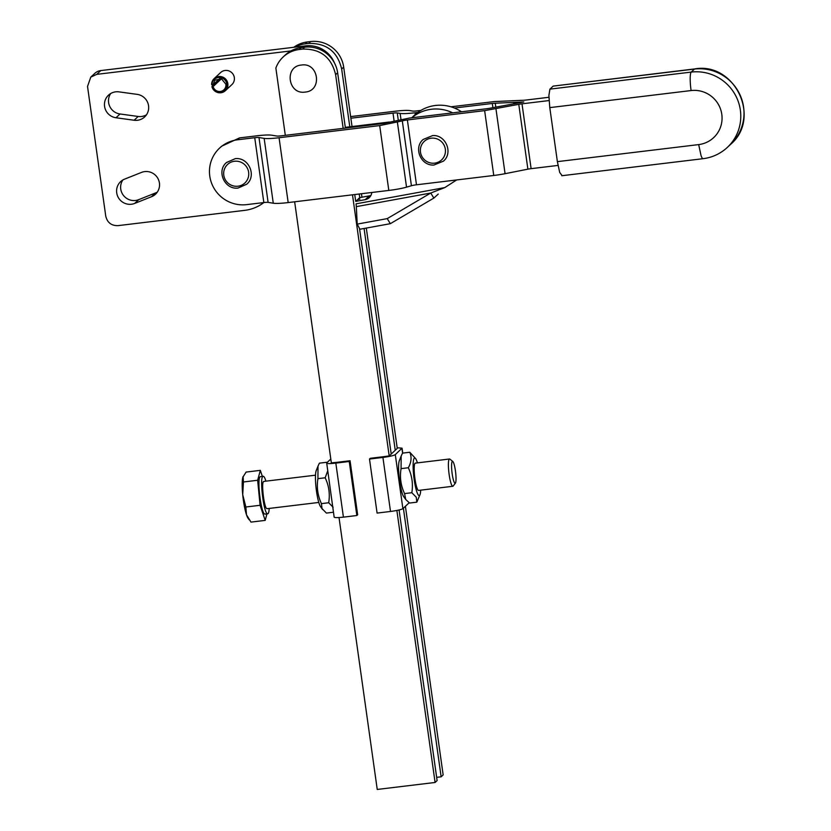 <?xml version="1.0" encoding="UTF-8"?>
<svg xmlns="http://www.w3.org/2000/svg" width="831" height="831" viewBox="0 0 831 831"><rect width="100%" height="100%" fill="white"/><g stroke="black" fill="none" stroke-linecap="round" stroke-linejoin="round"><path stroke-width="1.25" d="M293.79 47.294A29.532 28.929 -133.1 0 1 307.304 41.955L305.289 43.846A29.532 28.929 -133.1 0 0 294.963 47.149L100.8 70.573A10.99 10.761 -133.1 0 0 94.807 73.367L90.776 77.138L87.525 86.455L105.755 216.133C107.313 222.625 111.406 225.793 118.033 225.637L244.781 210.347A40.106 39.286 -133.1 0 0 263.874 202.546M110.71 93.529A13.182 12.912 -133.1 0 0 120.028 113.982L138.164 116.465A13.182 12.912 -133.1 0 0 146.453 114.813M122.853 179.984A13.182 12.912 -133.1 0 0 138.715 199.648L155.553 192.948A13.182 12.912 -133.1 0 0 157.319 192.075M90.776 77.138L96.77 74.354L290.933 50.93A29.532 28.929 -133.1 0 0 285.147 55.116L283.132 57.007A29.532 28.929 -133.1 0 0 275.861 68.049L285.313 135.339M239.525 137.904L221.534 146.266L219.519 148.157A32.97 32.295 46.9 0 1 237.51 139.795L239.525 137.904L256.748 135.827C263.822 134.996 268.787 134.788 271.644 135.183L276.827 136.035A5.495 0.644 -8 0 0 281.075 135.848L381.709 123.715A5.495 0.644 -8 0 0 386.779 122.77L409.392 118.064L486.654 108.747A5.495 0.644 -8 0 0 489.895 108.238L523.821 101.953L495.245 103.221A5.495 0.644 -8 0 0 492.305 103.46L492.887 107.646M124.619 179.122L141.467 172.422A13.182 12.912 -133.1 0 1 155.511 194.194A13.182 12.912 -133.1 0 1 151.522 196.718L134.684 203.418A13.182 12.912 -133.1 0 1 120.63 181.646A13.182 12.912 -133.1 0 1 124.619 179.122M134.134 120.246A13.182 12.912 -133.1 0 0 148.001 103.408A13.182 12.912 -133.1 0 0 137.136 94.36L119.01 91.877A13.182 12.912 -133.1 0 0 105.132 108.726A13.182 12.912 -133.1 0 0 115.997 117.763L134.134 120.246L138.164 116.465M225.409 90.662L231.891 84.585A8.237 8.071 -133.1 0 0 228.93 70.915A8.237 8.071 -133.1 0 0 220.62 72.557L214.128 78.633A8.237 8.071 46.9 0 1 227.839 83.671A8.237 8.071 46.9 0 1 225.409 90.662A8.237 8.071 46.9 0 1 211.905 86.632L218.397 80.555A8.237 8.071 -133.1 0 1 218.252 79.921M294.963 47.149L305.579 45.871L304.073 47.284M450.911 106.804L494.32 101.569L523.094 100.281A5.495 0.644 -8 0 0 526.033 100.042L548.907 97.289M350.63 116.6L395.016 111.25C402.09 110.419 407.055 110.201 409.912 110.596L412.789 111.074A5.495 0.644 -8 0 0 417.048 110.887L420.87 110.43M350.859 118.22L393.001 113.13L394.071 120.724M417.827 112.445L415.033 112.777C407.959 113.608 402.983 113.816 400.127 113.421L397.26 112.954A5.495 0.644 -8 0 0 393.001 113.13M454.401 108.03L492.305 103.46M220.506 78.571L218.397 80.555M549.052 100.561L522.003 103.823A5.495 0.644 -8 0 0 518.773 104.332L484.639 110.637L407.377 119.955A5.495 0.644 -8 0 0 402.308 120.9L379.694 125.595L279.06 137.738C271.986 138.569 267.021 138.777 264.165 138.382L258.992 137.531L268.101 202.369A5.495 0.644 -8 0 0 263.843 202.556L246.62 204.634A32.97 32.295 46.9 0 1 212.726 185.853A32.97 32.295 46.9 0 1 219.519 148.157M258.992 137.531A5.495 0.644 -8 0 0 254.733 137.717L237.51 139.795M356.842 515.521L343.421 517.142L335.828 463.106L349.249 461.496L356.842 515.521L357.652 514.763L350.059 460.738L336.638 462.358A5.495 0.644 -8 0 1 334.187 462.576L331.351 462.919L294.652 201.798M290.933 50.93A29.532 28.929 -133.1 0 1 301.258 47.627L299.243 49.507A29.532 28.929 -133.1 0 0 283.132 57.007M219.789 78.478L212.881 84.949L211.614 84.596A8.237 8.071 46.9 0 1 214.128 78.633M334.529 63.125A27.475 26.914 -133.1 0 0 305.579 45.871M389.324 122.032L345.301 127.351M349.789 126.8L341.666 68.994C337.469 51.553 326.469 43.035 308.654 43.441L305.289 43.846M301.258 47.627L304.624 47.211L302.609 49.102C320.423 48.707 331.424 57.225 335.62 74.655L343.161 128.358M345.405 128.088L337.635 72.764A29.532 28.929 -133.1 0 0 304.624 47.211M366.305 228.078L397.26 448.376L395.244 450.267L364.082 228.483M370.948 195.378A8.237 8.071 46.9 0 1 369.296 195.867L359.74 197.612L359.231 194.007M436.659 777.349L441.136 776.808L443.152 774.918L405.403 506.297M307.304 41.955L310.669 41.55L308.654 43.441M352.032 126.53L343.681 67.103A29.532 28.929 -133.1 0 0 310.669 41.55M361.963 197.207L361.475 193.737M330.811 459.034L326.676 462.898C326.344 463.74 329.388 463.812 335.828 463.106M334.155 517.162L326.676 462.898M350.059 460.738L349.249 461.496M221.399 78.81L213.11 86.58L211.905 86.632M279.06 137.738L288.18 202.577L388.815 190.434A19.227 2.254 -8 0 0 406.536 187.152L411.418 185.739A5.495 0.644 172 0 1 416.487 184.794L493.759 175.476A19.227 2.254 -8 0 0 505.071 173.689L527.882 169.171A5.495 0.644 172 0 1 531.113 168.662L557.996 165.421M288.18 202.577A19.227 2.254 172 0 1 273.274 203.221L268.101 202.369M369.494 459.044L382.914 457.434L390.508 511.46L377.087 513.08L369.494 459.044L370.304 458.297L383.725 456.676A5.495 0.644 -8 0 0 386.363 456.281L389.199 455.939L352.5 194.818M299.243 49.507L302.609 49.102M396.865 510.463L435.091 782.47L377.243 789.45L339.027 517.547M211.905 84.939A7.583 7.427 46.9 0 1 218.823 77.491A7.583 7.427 46.9 0 1 226.832 84.097A7.583 7.427 46.9 0 1 220.921 92.376A7.583 7.427 46.9 0 1 212.175 86.819M395.244 450.267L391.214 454.048L359.522 228.525L359.896 229.242L390.331 223.684L387.225 218.626L357.205 224.11L359.522 228.525M387.225 218.626L430.738 193.031L356.322 206.639L357.205 224.11M356.322 206.639L356.052 203.834L444.762 187.609L430.738 193.031L433.844 198.09L390.331 223.684M371.758 192.491A8.237 8.071 46.9 0 1 365.266 199.648L355.71 201.393L354.744 194.547M391.214 454.048L389.199 455.939M334.27 516.934C333.937 517.775 336.981 517.838 343.421 517.142M441.136 776.808L403.388 508.188M409.164 502.765L402.89 508.655C401.269 509.642 397.145 510.587 390.508 511.46M397.176 447.774L402.059 448.169L395.296 454.619C393.676 455.617 389.552 456.551 382.914 457.434M212.881 84.949L214.897 80.181L221.545 78.862L225.866 84.211A6.596 6.461 46.9 0 1 223.913 89.8A6.596 6.461 46.9 0 1 213.11 86.58M435.091 782.47L437.106 780.579L399.077 509.985M411.75 117.784L414.461 115.239A38.455 37.675 46.9 0 1 461.475 111.78M411.833 117.773A38.455 37.675 46.9 0 1 452.708 112.839M359.74 197.612L357.725 199.492L359.854 199.118L357.725 199.492L355.71 201.393M438.249 194.08L433.844 198.09M401.02 456.427L399.358 460.603A18.957 3.095 83.1 0 0 399.212 477.825A18.957 3.095 83.1 0 0 403.295 495.972A18.957 3.095 83.1 0 0 403.71 496.658L405.715 499.473L404.572 493.593C400.802 485.605 399.628 477.285 401.072 468.632L401.155 456.074L402.536 453.124L409.797 452.251C411.864 457.112 411.376 462.275 408.322 467.749C412.051 475.768 413.225 484.089 411.833 492.71L416.248 497.208L416.819 502.173L419.998 494.694A18.957 3.095 -96.9 0 1 419.562 495.411A18.957 3.095 -96.9 0 1 417.816 494.216A18.957 3.095 -96.9 0 1 413.578 474.459A18.957 3.095 -96.9 0 1 414.326 458.13A18.957 3.095 -96.9 0 1 415.645 458.639A18.957 3.095 -96.9 0 1 416.061 459.325A18.957 3.095 -96.9 0 1 417.411 462.877M327.674 471.032L325.181 477.783C328.962 485.771 330.125 494.092 328.692 502.745L333.106 507.242M444.762 187.609L456.686 179.943M553.155 86.112L694.758 68.911A16.485 2.69 83.1 0 0 694.456 69.066A43.95 43.056 46.9 0 1 739.652 94.1A43.95 43.056 46.9 0 1 730.584 144.365L727.364 147.388A43.95 43.056 46.9 0 0 736.422 97.123A43.95 43.056 46.9 0 0 691.236 72.089L694.456 69.066L553.155 86.112L549.925 89.135L691.236 72.089A16.485 2.69 83.1 0 0 690.187 78.436A16.485 2.69 83.1 0 0 691.091 90.558L549.79 107.615L557.383 161.64L698.684 144.594A27.475 26.914 -133.1 0 0 721.796 114.335A27.475 26.914 -133.1 0 0 691.091 90.558M562.078 175.59L559.699 172.443L557.383 161.64M549.79 107.615L548.886 95.482L549.925 89.135M416.819 502.173L409.558 503.046L405.715 499.473M333.46 512.228L326.406 513.08L322.002 508.582L321.431 503.617C317.702 495.608 316.538 487.288 317.92 478.656L318.013 466.108L319.395 463.158L326.656 462.275M328.692 502.745L321.431 503.617M325.181 477.783L317.92 478.656M432.297 138.112A12.683 12.423 46.9 0 1 445.395 149.746A12.683 12.423 46.9 0 1 433.512 163.229A12.683 12.423 46.9 0 1 420.413 151.595A12.683 12.423 46.9 0 1 432.297 138.112M234.955 161.214A12.683 12.423 46.9 0 1 248.666 172.495A12.683 12.423 46.9 0 1 237.469 186.258A12.683 12.423 46.9 0 1 223.757 174.988A12.683 12.423 46.9 0 1 234.955 161.214M415.645 458.639L409.797 452.251M411.833 492.71L404.572 493.593M408.322 467.749L401.072 468.632M318.013 466.108L316.216 470.637A18.957 3.095 83.1 0 0 316.071 487.859A18.957 3.095 83.1 0 0 320.143 506.006A18.957 3.095 83.1 0 0 320.558 506.692L322.573 509.507M420.704 490.155A18.957 3.095 -96.9 0 1 419.998 494.694M449.519 459.003L415.292 463.137A13.732 2.244 83.1 0 0 415.043 463.262A13.732 2.244 83.1 0 0 414.503 475.103A13.732 2.244 83.1 0 0 417.578 489.417A13.732 2.244 83.1 0 0 418.263 490.311A13.732 2.244 83.1 0 0 418.585 490.404L452.812 486.28A13.732 2.244 -96.9 0 1 452.48 486.187A13.732 2.244 -96.9 0 1 448.917 472.777A13.732 2.244 -96.9 0 1 449.259 459.138A13.732 2.244 -96.9 0 1 449.519 459.003A13.732 2.244 -96.9 0 1 449.841 459.096A13.732 2.244 -96.9 0 1 449.903 459.148A13.732 2.244 -96.9 0 1 449.976 459.211M265.91 481.159A18.905 3.085 83.1 0 0 263.635 476.412A18.905 3.085 83.1 0 0 263.188 476.288L260.498 476.61A18.905 3.085 83.1 0 0 260.155 476.786C256.852 478.552 260.903 512.654 264.58 514.005L265.369 513.963M263.188 476.288A18.905 3.085 83.1 0 0 262.845 476.464C259.542 478.22 263.593 512.332 267.27 513.683L268.07 513.631A18.905 3.085 83.1 0 0 269.202 508.427M267.27 513.683L268.07 513.631M262.367 476.381L260.321 470.356L257.652 480.256L260.093 505.279L265.203 520.393L266.948 513.901M267.353 508.551L266.772 508.593C264.102 507.616 261.152 482.821 263.552 481.544L264.133 481.502M257.652 480.256L243.431 481.98L243.078 476.537A21.98 3.584 83.1 0 0 242.839 477.254L246.101 472.07L260.321 470.356M260.093 505.279L245.862 506.993L242.725 494.715L243.431 481.98M265.203 520.393L250.983 522.107L246.495 514.784L245.862 506.993M242.839 477.254A21.98 3.584 83.1 0 0 242.725 494.715A21.98 3.584 83.1 0 0 246.495 514.784A21.98 3.584 83.1 0 0 248.116 518.347L249.144 519.78M455.409 483.102A11.042 1.807 -96.9 0 1 455.326 483.185A11.042 1.807 -96.9 0 1 454.869 483.206A11.042 1.807 -96.9 0 1 452.002 472.434A11.042 1.807 -96.9 0 1 452.282 461.465A11.042 1.807 -96.9 0 1 452.739 461.444A11.042 1.807 -96.9 0 1 452.791 461.475A11.042 1.807 -96.9 0 1 455.596 472.112A11.042 1.807 -96.9 0 1 455.409 483.102L453.155 486.052A13.732 2.244 -96.9 0 1 453.061 486.145A13.732 2.244 -96.9 0 1 452.812 486.28M100.8 70.573L96.77 74.354M120.028 113.982L115.997 117.763M155.553 192.948L151.522 196.718M138.715 199.648L134.684 203.418M513.828 103.501L513.724 102.764M495.245 103.221L495.785 107.064M415.033 112.777L415.271 114.501M400.958 119.311L400.127 113.421M397.26 112.954L398.226 119.82M522.003 103.823L531.113 168.662M518.773 104.332L527.882 169.171M495.962 108.851L505.071 173.689M493.759 175.476L484.639 110.637M407.377 119.955L416.487 184.794M402.308 120.9L411.418 185.739M397.415 122.313L406.536 187.152M388.815 190.434L379.694 125.595M264.165 138.382L273.274 203.221M263.843 202.556L254.733 137.717M305.226 92.064C287.993 94.994 283.953 66.303 301.435 65.047C318.668 62.117 322.698 90.797 305.226 92.064M343.681 67.103L341.666 68.994M337.635 72.764L335.62 74.655M365.266 199.648L369.296 195.867M402.599 453.113L401.934 448.397M395.296 454.619L402.89 508.655M561.777 175.736L703.078 158.69A16.485 2.69 83.1 0 1 701 155.397L698.684 144.594M402.744 453.103L402.059 448.169M432.639 135.578C445.665 134.487 453.414 152.779 443.453 161.131L433.959 165.026C420.933 166.117 413.173 147.825 423.145 139.473L432.639 135.578M235.183 158.69C248.49 156.862 257.018 175.621 246.755 184.202L238.03 188.055C224.713 189.884 216.195 171.124 226.458 162.544L235.183 158.69M703.078 158.69C712.385 157.495 720.477 153.725 727.364 147.388M694.758 68.911C734.781 61.774 761.736 118.231 730.584 144.365M265.027 514.14L267.717 513.807M267.094 508.686L318.792 502.443M263.811 481.409L315.51 475.176M452.791 461.475L449.903 459.148"/></g></svg>
